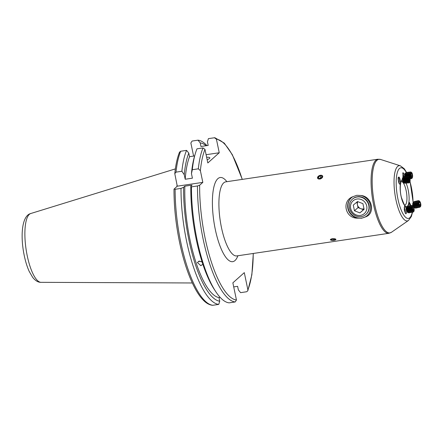 <?xml version="1.0" encoding="UTF-8"?>
<svg xmlns="http://www.w3.org/2000/svg" width="443" height="443" viewBox="0 0 443 443"><rect width="100%" height="100%" fill="white"/><g stroke="black" fill="none" stroke-linecap="round" stroke-linejoin="round"><path stroke-width="0.66" d="M207.141 159.713A9.358 1.717 -11.8 0 0 209.517 158.456A9.358 1.717 -11.8 0 0 209.844 157.858A9.358 1.717 -11.8 0 0 206.626 157.237M201.692 261.669L198.503 261.309M202.744 264.261L200.862 265.695L197.401 262.538L199.3 261.065L202.119 262.04M176.89 186.525A59.44 17.731 -98.5 0 1 177.062 185.135M233.716 286.914L237.614 286.333L238.367 289.932L240.599 292.651L246.629 291.754L247.792 290.835L247.881 289.816L244.292 272.639L232.863 282.839L236.451 300.016L235.2 301.954L229.169 302.851A82.974 24.747 -98.5 0 1 215.802 291.715A82.974 24.747 -98.5 0 1 197.118 240.084A82.974 24.747 -98.5 0 1 191.442 186.857L197.473 185.96L199.649 185.213L202.828 182.378L200.38 170.666L198.337 168.816A82.974 24.747 -98.5 0 1 203.021 147.923L196.991 148.82A82.974 24.747 -98.5 0 0 195.285 153.699A82.974 24.747 -98.5 0 0 192.306 169.713L191.459 173.612L192.412 178.175L185.202 179.243L184.249 174.68L181.874 171.264A82.974 24.747 -98.5 0 1 186.558 150.371L180.689 151.246L179.52 152.165C177.255 157.719 175.672 164.879 174.786 173.65L177.278 186.176L173.999 189.167C173.949 206.344 175.81 224.108 179.592 242.459C183.607 261.42 188.818 276.842 195.213 288.725C197.772 293.399 200.397 297.137 203.093 299.933C206.128 303.128 209.262 304.911 212.49 305.288L212.867 305.277A82.974 24.747 -98.5 0 1 180.81 242.509A82.974 24.747 -98.5 0 1 175.14 189.283L181.01 188.408L183.612 187.284L184.853 186.176L192.063 185.102L190.822 186.21L191.442 186.857M220.199 297.425L218.98 297.607A76.417 22.792 -98.5 0 1 190.008 239.868A76.417 22.792 -98.5 0 1 184.853 186.176M218.98 297.607L219.728 301.207A80.011 23.867 -98.5 0 1 189.067 240.704A80.011 23.867 -98.5 0 1 183.612 187.284M219.728 301.207L218.737 304.402A82.974 24.747 -98.5 0 1 186.68 241.64A82.974 24.747 -98.5 0 1 181.01 188.408M218.737 304.402L212.867 305.277M193.602 156.086L190.861 142.984L192.112 141.046L197.982 140.171L200.214 142.89L200.967 146.489L208.177 145.42L207.424 141.821L208.42 138.62L214.827 137.712L224.252 143.095L232.304 154.646L242.304 179.387M174.099 189.011L175.14 189.283M197.982 140.171A82.974 24.747 -98.5 0 1 206.953 145.597M200.214 142.89A80.011 23.867 -98.5 0 1 206.111 145.725M215.802 291.715L214.296 289.423A80.011 23.867 -98.5 0 1 190.822 186.21M214.451 137.723L216.411 139.185L219.246 152.757L206.095 154.712M200.38 170.666A81.268 24.243 -98.5 0 1 204.982 149.385L207.822 162.958L219.246 152.757M181.874 171.264L176.004 172.139L174.786 173.65M184.249 174.68A80.011 23.867 -98.5 0 1 188.79 153.09L186.558 150.371M185.202 179.243A76.417 22.792 -98.5 0 1 189.538 156.689L188.79 153.09M194.627 155.936L189.538 156.689M191.459 173.612A80.011 23.867 -98.5 0 1 194.51 156.329L195.285 153.699M192.306 169.713L198.337 168.816M204.982 149.385L203.021 147.923M202.828 182.378L177.278 186.176M408.917 203.298A2.808 0.986 -102.5 0 1 410.495 205.873M411.37 205.906L411.337 205.868A3.406 0.98 79.6 0 0 411.032 205.635L409.326 202.351L408.989 205.973M404.149 207.612A2.808 0.808 -100.4 0 1 405.195 210.264A2.808 0.808 -100.4 0 1 405.052 212.933M406.192 208.116L404.597 206.211L404.21 209.855L405.616 213.703L406.17 213.731L406.691 211.389M404.664 174.487L402.975 172.62L402.92 177.516M398.357 177.549A2.808 0.681 -94.6 0 1 398.373 177.549A2.808 0.681 -94.6 0 1 399.248 179.996A2.808 0.681 -94.6 0 1 398.96 183.075A2.808 0.681 -94.6 0 1 398.949 183.086M398.545 177.239C397.31 177.194 399.104 185.722 399.935 183.867C401.22 183.169 399.675 175.816 398.545 177.239L398.512 177.278M399.414 183.767L399.935 183.867M352.473 199.084A10.211 9.563 48.2 0 1 357.351 196.753A10.211 9.563 48.2 0 1 368.166 202.612A10.211 9.563 48.2 0 1 366.073 214.318M357.446 218.144A11.911 11.158 48.2 0 1 348.176 209.594A11.911 11.158 48.2 0 1 351.205 197.932A11.911 11.158 48.2 0 1 352.96 196.664C341.409 200.707 345.053 218.393 357.446 218.144L361.599 218.227L365.32 216.976C375.819 213.869 372.175 196.183 360.835 195.496L356.809 195.297L352.96 196.664M367.208 215.586A11.911 11.158 48.2 0 1 361.804 218.045A11.911 11.158 48.2 0 1 349.278 211.394A11.911 11.158 48.2 0 1 351.338 197.816M237.902 255.749A42.55 12.692 -98.5 0 1 234.984 260.545A42.55 12.692 -98.5 0 1 215.315 229.524A42.55 12.692 -98.5 0 1 217.878 178.656A42.55 12.692 -98.5 0 1 226.888 181.68M318.617 176.021L317.531 178.252M330.34 239.669L331.375 240.267M335.672 239.768L335.955 239.408L332.228 238.661M320.339 179.011L322.698 176.054M360.835 195.496A11.911 11.158 48.2 0 1 370.104 204.046A11.911 11.158 48.2 0 1 367.075 215.708A11.911 11.158 48.2 0 1 365.32 216.976M402.665 173.49A2.808 0.869 -96.5 0 1 403.734 176.868M357.789 201.654A5.106 4.784 -131.8 0 0 357.429 204.76A5.106 4.784 -131.8 0 0 360.729 208.653A5.106 4.784 -131.8 0 0 363.996 208.791M364.196 213.709A8.511 7.968 -131.8 0 0 364.799 202.086A8.511 7.968 -131.8 0 0 353.198 200.723A8.511 7.968 -131.8 0 0 352.595 212.347A8.511 7.968 -131.8 0 0 364.196 213.709M352.539 199.029A10.211 9.563 48.2 0 1 366.372 200.557A10.211 9.563 48.2 0 1 365.94 214.44A10.211 9.563 48.2 0 1 365.735 214.611A10.211 9.563 48.2 0 1 351.908 213.083A10.211 9.563 48.2 0 1 352.34 199.2A10.211 9.563 48.2 0 1 352.539 199.029M356.87 202.08L358.027 207.595L363.437 209.716L364.074 209.179M353.281 205.098L354.466 210.768L359.882 212.889L364.107 209.334L362.922 203.664L357.512 201.543L353.281 205.098M358.027 207.595L354.466 210.768M363.437 209.716L359.882 212.889M403.85 176.984A3.129 0.759 85.4 0 0 403.811 176.94A3.129 0.759 85.4 0 0 403.39 176.923L402.56 177.964A2.126 0.515 85.4 0 0 402.31 179.404A2.126 0.515 85.4 0 0 402.886 182.073L403.872 182.97A3.129 0.759 85.4 0 0 404.321 182.832M403.39 176.923A3.129 0.759 85.4 0 0 403.025 179.038A3.129 0.759 85.4 0 0 403.828 182.92A3.129 0.759 85.4 0 0 403.872 182.97M404.309 176.48A3.406 0.825 85.4 0 0 404.265 176.48A3.406 0.825 85.4 0 0 403.988 176.729A3.406 0.825 85.4 0 0 403.667 178.906A3.406 0.825 85.4 0 0 404.492 183.064A3.406 0.825 85.4 0 0 404.542 183.125A3.406 0.825 85.4 0 0 404.808 183.269A3.406 0.825 85.4 0 0 404.852 183.258M404.719 176.74A3.406 0.825 85.4 0 0 404.669 176.674A3.406 0.825 85.4 0 0 404.625 176.613A3.406 0.825 85.4 0 0 404.359 176.475A3.406 0.825 85.4 0 0 403.767 178.894A3.406 0.825 85.4 0 0 404.642 183.12A3.406 0.825 85.4 0 0 404.902 183.258A3.406 0.825 85.4 0 0 405.179 183.014L405.317 182.754M405.306 176.403A3.406 0.825 85.4 0 0 405.256 176.403A3.406 0.825 85.4 0 0 404.985 176.646A3.406 0.825 85.4 0 0 404.664 178.822A3.406 0.825 85.4 0 0 405.489 182.987A3.406 0.825 85.4 0 0 405.539 183.048A3.406 0.825 85.4 0 0 405.799 183.186A3.406 0.825 85.4 0 0 405.849 183.175M405.716 176.663A3.406 0.825 85.4 0 0 405.666 176.591A3.406 0.825 85.4 0 0 405.616 176.535A3.406 0.825 85.4 0 0 405.356 176.392A3.406 0.825 85.4 0 0 404.758 178.817A3.406 0.825 85.4 0 0 405.633 183.037A3.406 0.825 85.4 0 0 405.899 183.18A3.406 0.825 85.4 0 0 406.176 182.931L406.309 182.677M406.303 176.325A3.406 0.825 85.4 0 0 406.253 176.32A3.406 0.825 85.4 0 0 405.976 176.569A3.406 0.825 85.4 0 0 405.661 178.745A3.406 0.825 85.4 0 0 406.486 182.909A3.406 0.825 85.4 0 0 406.536 182.965A3.406 0.825 85.4 0 0 406.796 183.109A3.406 0.825 85.4 0 0 406.846 183.097M406.713 176.58A3.406 0.825 85.4 0 0 406.663 176.513A3.406 0.825 85.4 0 0 406.613 176.452A3.406 0.825 85.4 0 0 406.353 176.314A3.406 0.825 85.4 0 0 405.755 178.739A3.406 0.825 85.4 0 0 406.63 182.959A3.406 0.825 85.4 0 0 406.895 183.097A3.406 0.825 85.4 0 0 407.172 182.854L407.305 182.594M407.3 176.242A3.406 0.825 85.4 0 0 407.25 176.242A3.406 0.825 85.4 0 0 406.973 176.491A3.406 0.825 85.4 0 0 406.657 178.667A3.406 0.825 85.4 0 0 407.482 182.826A3.406 0.825 85.4 0 0 407.532 182.887A3.406 0.825 85.4 0 0 407.793 183.025A3.406 0.825 85.4 0 0 407.842 183.02M407.704 176.502A3.406 0.825 85.4 0 0 407.66 176.436A3.406 0.825 85.4 0 0 407.61 176.375A3.406 0.825 85.4 0 0 407.35 176.236A3.406 0.825 85.4 0 0 406.752 178.656A3.406 0.825 85.4 0 0 407.626 182.881A3.406 0.825 85.4 0 0 407.892 183.02A3.406 0.825 85.4 0 0 408.164 182.771L408.302 182.516M408.296 176.164A3.406 0.825 85.4 0 0 408.247 176.164A3.406 0.825 85.4 0 0 407.97 176.408A3.406 0.825 85.4 0 0 407.649 178.584A3.406 0.825 85.4 0 0 408.479 182.749A3.406 0.825 85.4 0 0 408.524 182.809A3.406 0.825 85.4 0 0 408.789 182.948A3.406 0.825 85.4 0 0 408.839 182.937M409.52 172.072A3.406 1.052 83.5 0 0 409.47 172.072A3.406 1.052 83.5 0 0 409.027 172.51L408.751 173.135A2.741 0.847 83.5 0 0 408.706 176.425A3.406 0.825 85.4 0 0 408.656 176.353A3.406 0.825 85.4 0 0 408.607 176.297A3.406 0.825 85.4 0 0 408.341 176.153A3.406 0.825 85.4 0 0 407.748 178.579A3.406 0.825 85.4 0 0 408.623 182.798A3.406 0.825 85.4 0 0 408.883 182.942A3.406 0.825 85.4 0 0 409.16 182.693L409.299 182.427M409.858 182.04A3.04 0.736 -94.6 0 1 409.803 182.2A3.04 0.736 -94.6 0 1 409.277 182.4A3.04 0.736 -94.6 0 1 409.232 182.344A3.04 0.736 -94.6 0 1 408.49 178.629A3.04 0.736 -94.6 0 1 408.778 176.685A3.04 0.736 -94.6 0 1 409.26 176.591A3.04 0.736 -94.6 0 1 409.365 176.74A3.04 0.736 -94.6 0 1 409.448 176.884M410.129 180.262A2.741 0.664 85.4 0 0 409.526 176.995A2.741 0.664 85.4 0 0 408.739 178.701A2.741 0.664 85.4 0 0 409.166 181.575A2.741 0.664 85.4 0 0 409.919 181.923A2.741 0.664 85.4 0 0 410.129 180.262M409.681 178.136L409.182 177.577L408.933 178.922L409.188 180.827L409.686 181.386L409.681 178.136L409.066 178.186M409.094 180.107L409.936 180.041M408.778 176.685L408.623 176.978A2.741 0.664 85.4 0 0 408.402 179.565A2.741 0.664 85.4 0 0 409.033 182.084A2.741 0.664 85.4 0 0 409.072 182.128M407.97 176.408L407.626 177.056A2.741 0.664 85.4 0 0 407.405 179.642A2.741 0.664 85.4 0 0 408.036 182.162A2.741 0.664 85.4 0 0 408.075 182.211M406.973 176.491L406.63 177.139A2.741 0.664 85.4 0 0 406.408 179.725A2.741 0.664 85.4 0 0 407.039 182.239A2.741 0.664 85.4 0 0 407.078 182.289M412.588 211.992L411.353 216.527L408.501 220.459A27.92 8.328 -98.5 0 1 395.815 199.189A27.92 8.328 -98.5 0 1 397.626 166.452A27.92 8.328 -98.5 0 1 400.378 165.815L404.26 168.755L406.58 172.399A3.406 1.052 83.5 0 0 406.552 172.405A3.406 1.052 83.5 0 0 406.109 172.842A3.406 1.052 83.5 0 0 405.843 175.411A3.406 1.052 83.5 0 0 405.982 176.558L405.638 177.217A2.741 0.664 85.4 0 0 405.411 179.803A2.741 0.664 85.4 0 0 406.043 182.322A2.741 0.664 85.4 0 0 406.081 182.366M404.985 176.646L404.642 177.3A2.741 0.664 85.4 0 0 404.42 179.88A2.741 0.664 85.4 0 0 405.046 182.4A2.741 0.664 85.4 0 0 405.085 182.45M403.988 176.729L403.645 177.377A2.741 0.664 85.4 0 0 403.423 179.963A2.741 0.664 85.4 0 0 404.055 182.483A2.741 0.664 85.4 0 0 404.094 182.527M406.12 172.814A3.129 0.969 83.5 0 0 406.026 172.77A3.129 0.969 83.5 0 0 405.594 172.958L404.852 173.994A2.126 0.659 83.5 0 0 404.609 175.738A2.126 0.659 83.5 0 0 404.764 176.796M405.594 172.958A3.129 0.969 83.5 0 0 405.234 175.517A3.129 0.969 83.5 0 0 405.334 176.397L405.256 176.403M407.123 172.654A3.406 1.052 83.5 0 0 406.801 172.41A3.406 1.052 83.5 0 0 406.646 172.393A3.406 1.052 83.5 0 0 405.938 175.4A3.406 1.052 83.5 0 0 406.059 176.441M407.571 172.288A3.406 1.052 83.5 0 0 407.527 172.294A3.406 1.052 83.5 0 0 407.084 172.731A3.406 1.052 83.5 0 0 406.818 175.301A3.406 1.052 83.5 0 0 406.967 176.502M408.092 172.543A3.406 1.052 83.5 0 0 407.776 172.299A3.406 1.052 83.5 0 0 407.621 172.283A3.406 1.052 83.5 0 0 406.912 175.29A3.406 1.052 83.5 0 0 407.039 176.38M408.546 172.177A3.406 1.052 83.5 0 0 408.496 172.183A3.406 1.052 83.5 0 0 408.058 172.62A3.406 1.052 83.5 0 0 407.793 175.19A3.406 1.052 83.5 0 0 407.948 176.447M409.066 172.432A3.406 1.052 83.5 0 0 408.751 172.189A3.406 1.052 83.5 0 0 408.59 172.172A3.406 1.052 83.5 0 0 407.887 175.179A3.406 1.052 83.5 0 0 408.025 176.32M409.027 172.51A3.406 1.052 83.5 0 0 408.762 175.079A3.406 1.052 83.5 0 0 408.95 176.486M410.041 172.327A3.406 1.052 83.5 0 0 409.72 172.078A3.406 1.052 83.5 0 0 409.565 172.061A3.406 1.052 83.5 0 0 408.861 175.068A3.406 1.052 83.5 0 0 409.044 176.464M410.489 171.962A3.406 1.052 83.5 0 0 410.445 171.962A3.406 1.052 83.5 0 0 410.002 172.405A3.406 1.052 83.5 0 0 409.736 174.968A3.406 1.052 83.5 0 0 410.683 178.396A3.406 1.052 83.5 0 0 411.054 178.706A3.406 1.052 83.5 0 0 411.209 178.728A3.406 1.052 83.5 0 0 411.259 178.717M410.019 178.717A3.406 1.052 83.5 0 0 410.174 178.806A3.406 1.052 83.5 0 0 410.334 178.828A3.406 1.052 83.5 0 0 410.733 178.463M411.076 172.294L411.065 172.283A3.406 1.052 83.5 0 0 410.694 171.967A3.406 1.052 83.5 0 0 410.539 171.95A3.406 1.052 83.5 0 0 409.83 174.957A3.406 1.052 83.5 0 0 411.148 178.695A3.406 1.052 83.5 0 0 411.303 178.717A3.406 1.052 83.5 0 0 411.746 178.274L411.752 178.263M412.405 177.56A3.04 0.941 -96.5 0 1 412.367 177.698A3.04 0.941 -96.5 0 1 411.763 178.263A3.04 0.941 -96.5 0 1 411.431 177.986A3.04 0.941 -96.5 0 1 410.583 174.924A3.04 0.941 -96.5 0 1 410.822 172.632A3.04 0.941 -96.5 0 1 411.359 172.255A3.04 0.941 -96.5 0 1 411.802 172.704A3.04 0.941 -96.5 0 1 411.874 172.831M412.599 175.544A2.741 0.847 83.5 0 0 411.94 172.936A2.741 0.847 83.5 0 0 410.844 174.941A2.741 0.847 83.5 0 0 411.536 177.599A2.741 0.847 83.5 0 0 412.45 177.438A2.741 0.847 83.5 0 0 412.599 175.544M411.924 173.667L411.292 173.451L411.093 175.024L411.519 176.818L412.151 177.034L412.35 175.461L411.924 173.667L411.259 173.745M411.226 175.589L412.35 175.461M410.761 172.792A2.741 0.847 83.5 0 0 410.7 172.914A2.741 0.847 83.5 0 0 410.517 175.378A2.741 0.847 83.5 0 0 411.242 177.737A2.741 0.847 83.5 0 0 411.337 177.848M410.002 172.405L409.725 173.025A2.741 0.847 83.5 0 0 409.548 175.489A2.741 0.847 83.5 0 0 410.273 177.848L410.683 178.396M408.058 172.62L407.776 173.246A2.741 0.847 83.5 0 0 407.737 176.535M407.084 172.731L406.807 173.357A2.741 0.847 83.5 0 0 406.763 176.646M406.109 172.842L405.832 173.468A2.741 0.847 83.5 0 0 405.788 176.751M320.311 178.894A2.741 1.717 -23 0 0 322.714 176.375A2.741 1.717 -23 0 0 319.907 175.389A2.741 1.717 -23 0 0 317.509 177.909A2.741 1.717 -23 0 0 320.311 178.894M321.801 177.294L321.657 176.037L319.968 175.888L318.423 176.99L318.567 178.247L320.256 178.396L321.801 177.294M318.971 178.28L318.423 176.99M319.84 178.363L320.743 177.715L319.968 175.888M321.158 177.754L320.743 177.715M331.043 240.178A2.741 0.847 177.4 0 0 335.429 239.923A2.741 0.847 177.4 0 0 335.251 238.915A2.741 0.847 177.4 0 0 331.486 238.943A2.741 0.847 177.4 0 0 330.91 240.128A2.741 0.847 177.4 0 0 331.043 240.178M333.479 240.134L334.991 239.68L334.659 239.098L332.815 238.96L331.303 239.414L331.635 240.001L333.479 240.134L333.429 239.004M331.608 239.325L331.635 240.001M413.972 201.897A3.129 1.102 77.5 0 0 413.424 202.207L412.837 203.287A2.126 0.748 77.5 0 0 412.699 204.588A2.126 0.748 77.5 0 0 412.981 205.929M413.646 207.102A2.126 0.748 77.5 0 0 413.69 207.136L414.681 207.872A3.129 1.102 77.5 0 0 414.726 207.9A3.129 1.102 77.5 0 0 415.307 207.922M413.424 202.207A3.129 1.102 77.5 0 0 413.214 204.123A3.129 1.102 77.5 0 0 414.681 207.872M414.443 201.471A3.406 1.196 77.5 0 0 414.399 201.476A3.406 1.196 77.5 0 0 413.884 202.135L413.701 202.75A2.741 0.964 77.5 0 0 414.703 207.263L415.124 207.745A3.406 1.196 77.5 0 0 415.423 208.011A3.406 1.196 77.5 0 0 415.866 208.121A3.406 1.196 77.5 0 0 415.911 208.11M413.884 202.135A3.406 1.196 77.5 0 0 413.779 203.902A3.406 1.196 77.5 0 0 415.124 207.745M414.964 201.587A3.406 1.196 77.5 0 0 414.936 201.571A3.406 1.196 77.5 0 0 414.487 201.454A3.406 1.196 77.5 0 0 413.873 203.88A3.406 1.196 77.5 0 0 415.512 207.988A3.406 1.196 77.5 0 0 415.96 208.105A3.406 1.196 77.5 0 0 416.331 207.784M415.384 201.26A3.406 1.196 77.5 0 0 415.34 201.266A3.406 1.196 77.5 0 0 414.825 201.925L414.642 202.54A2.741 0.964 77.5 0 0 415.645 207.053L416.066 207.534A3.406 1.196 77.5 0 0 416.365 207.8A3.406 1.196 77.5 0 0 416.808 207.917A3.406 1.196 77.5 0 0 416.852 207.9M414.825 201.925A3.406 1.196 77.5 0 0 414.72 203.691A3.406 1.196 77.5 0 0 416.066 207.534M415.905 201.382A3.406 1.196 77.5 0 0 415.877 201.36A3.406 1.196 77.5 0 0 415.429 201.249A3.406 1.196 77.5 0 0 414.814 203.675A3.406 1.196 77.5 0 0 416.453 207.784A3.406 1.196 77.5 0 0 416.902 207.894A3.406 1.196 77.5 0 0 417.273 207.573M416.326 201.05A3.406 1.196 77.5 0 0 416.276 201.061A3.406 1.196 77.5 0 0 415.767 201.72L415.584 202.329A2.741 0.964 77.5 0 0 416.586 206.848L417.007 207.324A3.406 1.196 77.5 0 0 417.306 207.595A3.406 1.196 77.5 0 0 417.749 207.706A3.406 1.196 77.5 0 0 417.793 207.695M415.767 201.72A3.406 1.196 77.5 0 0 415.661 203.487A3.406 1.196 77.5 0 0 417.007 207.324M416.846 201.172A3.406 1.196 77.5 0 0 416.813 201.15A3.406 1.196 77.5 0 0 416.37 201.039A3.406 1.196 77.5 0 0 415.755 203.464A3.406 1.196 77.5 0 0 417.395 207.573A3.406 1.196 77.5 0 0 417.843 207.684A3.406 1.196 77.5 0 0 418.214 207.363M417.267 200.845A3.406 1.196 77.5 0 0 417.217 200.851A3.406 1.196 77.5 0 0 416.708 201.51L416.525 202.124A2.741 0.964 77.5 0 0 417.522 206.637L417.948 207.119A3.406 1.196 77.5 0 0 418.247 207.385A3.406 1.196 77.5 0 0 418.69 207.496A3.406 1.196 77.5 0 0 418.735 207.485M416.708 201.51A3.406 1.196 77.5 0 0 416.603 203.276A3.406 1.196 77.5 0 0 417.948 207.119M417.788 200.961A3.406 1.196 77.5 0 0 417.755 200.945A3.406 1.196 77.5 0 0 417.312 200.829A3.406 1.196 77.5 0 0 416.697 203.259A3.406 1.196 77.5 0 0 418.336 207.363A3.406 1.196 77.5 0 0 418.785 207.479A3.406 1.196 77.5 0 0 419.156 207.158M418.209 200.635A3.406 1.196 77.5 0 0 418.159 200.64A3.406 1.196 77.5 0 0 417.649 201.299L417.467 201.914A2.741 0.964 77.5 0 0 418.463 206.432L418.89 206.909A3.406 1.196 77.5 0 0 419.183 207.174A3.406 1.196 77.5 0 0 419.632 207.291A3.406 1.196 77.5 0 0 419.676 207.28M417.649 201.299A3.406 1.196 77.5 0 0 417.544 203.071A3.406 1.196 77.5 0 0 418.89 206.909M418.868 200.867A3.406 1.196 77.5 0 0 418.696 200.734A3.406 1.196 77.5 0 0 418.253 200.624A3.406 1.196 77.5 0 0 417.638 203.049A3.406 1.196 77.5 0 0 419.277 207.158A3.406 1.196 77.5 0 0 419.726 207.269A3.406 1.196 77.5 0 0 420.174 206.787M418.452 201.582A2.741 0.964 77.5 0 0 418.408 201.709A2.741 0.964 77.5 0 0 419.405 206.222A2.741 0.964 77.5 0 0 419.499 206.316M420.8 205.785A3.04 1.069 -102.5 0 1 420.784 205.912A3.04 1.069 -102.5 0 1 419.864 206.676A3.04 1.069 -102.5 0 1 419.599 206.438A3.04 1.069 -102.5 0 1 418.397 203.01A3.04 1.069 -102.5 0 1 418.491 201.432A3.04 1.069 -102.5 0 1 419.344 200.945A3.04 1.069 -102.5 0 1 419.787 201.404A3.04 1.069 -102.5 0 1 419.859 201.515M418.674 203.055A2.741 0.964 77.5 0 0 419.715 206.095A2.741 0.964 77.5 0 0 420.822 205.668A2.741 0.964 77.5 0 0 420.85 204.5A2.741 0.964 77.5 0 0 419.925 201.609A2.741 0.964 77.5 0 0 418.674 203.055M419.515 205.12L420.296 205.641L420.54 204.295L420.008 202.429L419.228 201.908L418.984 203.254L419.515 205.12M419.095 202.628L420.008 202.429M419.355 204.555L420.54 204.295M407.482 206.643A3.129 0.897 79.6 0 0 407.372 206.588A3.129 0.897 79.6 0 0 406.979 206.759L406.292 207.861A2.126 0.609 79.6 0 0 406.181 209.583A2.126 0.609 79.6 0 0 407.023 211.854L408.058 212.634A3.129 0.897 79.6 0 0 408.197 212.712A3.129 0.897 79.6 0 0 408.573 212.562M406.979 206.759A3.129 0.897 79.6 0 0 406.818 209.301A3.129 0.897 79.6 0 0 408.058 212.634M407.909 206.167A3.406 0.98 79.6 0 0 407.859 206.172A3.406 0.98 79.6 0 0 407.51 206.571L407.261 207.23A2.741 0.786 79.6 0 0 407.267 209.744A2.741 0.786 79.6 0 0 408.158 212.097L408.623 212.623A3.406 0.98 79.6 0 0 408.928 212.85A3.406 0.98 79.6 0 0 409.094 212.867A3.406 0.98 79.6 0 0 409.138 212.856M407.51 206.571A3.406 0.98 79.6 0 0 407.427 209.14A3.406 0.98 79.6 0 0 408.623 212.623M408.463 206.438L408.429 206.405A3.406 0.98 79.6 0 0 408.125 206.172A3.406 0.98 79.6 0 0 407.959 206.156A3.406 0.98 79.6 0 0 407.521 209.124A3.406 0.98 79.6 0 0 409.022 212.834A3.406 0.98 79.6 0 0 409.188 212.85A3.406 0.98 79.6 0 0 409.542 212.452L409.559 212.407M408.878 205.989A3.406 0.98 79.6 0 0 408.834 205.995A3.406 0.98 79.6 0 0 408.479 206.394L408.23 207.047A2.741 0.786 79.6 0 0 408.236 209.567A2.741 0.786 79.6 0 0 409.127 211.92L409.592 212.441A3.406 0.98 79.6 0 0 409.897 212.673A3.406 0.98 79.6 0 0 410.063 212.69A3.406 0.98 79.6 0 0 410.113 212.679M408.479 206.394A3.406 0.98 79.6 0 0 408.396 208.963A3.406 0.98 79.6 0 0 409.592 212.441M409.432 206.261L409.398 206.222A3.406 0.98 79.6 0 0 409.094 205.995A3.406 0.98 79.6 0 0 408.928 205.978A3.406 0.98 79.6 0 0 408.49 208.946A3.406 0.98 79.6 0 0 409.991 212.657A3.406 0.98 79.6 0 0 410.157 212.673A3.406 0.98 79.6 0 0 410.511 212.275L410.528 212.225M409.847 205.812A3.406 0.98 79.6 0 0 409.803 205.818A3.406 0.98 79.6 0 0 409.448 206.216L409.199 206.87A2.741 0.786 79.6 0 0 409.205 209.389A2.741 0.786 79.6 0 0 410.096 211.743L410.561 212.263A3.406 0.98 79.6 0 0 410.866 212.496A3.406 0.98 79.6 0 0 411.032 212.513A3.406 0.98 79.6 0 0 411.082 212.496M409.448 206.216A3.406 0.98 79.6 0 0 409.365 208.78A3.406 0.98 79.6 0 0 410.561 212.263M410.401 206.084L410.368 206.045A3.406 0.98 79.6 0 0 410.063 205.818A3.406 0.98 79.6 0 0 409.897 205.801A3.406 0.98 79.6 0 0 409.459 208.764A3.406 0.98 79.6 0 0 410.96 212.479A3.406 0.98 79.6 0 0 411.126 212.496A3.406 0.98 79.6 0 0 411.481 212.097L411.497 212.047M410.822 205.635A3.406 0.98 79.6 0 0 410.772 205.635A3.406 0.98 79.6 0 0 410.417 206.034L410.168 206.693A2.741 0.786 79.6 0 0 410.174 209.207A2.741 0.786 79.6 0 0 411.065 211.56L411.53 212.086A3.406 0.98 79.6 0 0 411.835 212.313A3.406 0.98 79.6 0 0 412.007 212.335A3.406 0.98 79.6 0 0 412.051 212.319M410.417 206.034A3.406 0.98 79.6 0 0 410.34 208.603A3.406 0.98 79.6 0 0 411.53 212.086M411.032 205.635A3.406 0.98 79.6 0 0 410.866 205.618A3.406 0.98 79.6 0 0 410.434 208.587A3.406 0.98 79.6 0 0 411.929 212.297A3.406 0.98 79.6 0 0 412.101 212.313A3.406 0.98 79.6 0 0 412.45 211.915L412.466 211.87M411.791 205.452A3.406 0.98 79.6 0 0 411.741 205.458A3.406 0.98 79.6 0 0 411.386 205.857L411.137 206.516A2.741 0.786 79.6 0 0 411.148 209.03A2.741 0.786 79.6 0 0 412.034 211.383L412.505 211.909A3.406 0.98 79.6 0 0 412.804 212.136A3.406 0.98 79.6 0 0 412.976 212.153A3.406 0.98 79.6 0 0 413.02 212.142M411.386 205.857A3.406 0.98 79.6 0 0 411.309 208.426A3.406 0.98 79.6 0 0 412.505 211.909M412.378 205.768L412.306 205.69A3.406 0.98 79.6 0 0 412.001 205.458A3.406 0.98 79.6 0 0 411.835 205.441A3.406 0.98 79.6 0 0 411.403 208.409A3.406 0.98 79.6 0 0 412.898 212.119A3.406 0.98 79.6 0 0 413.07 212.136A3.406 0.98 79.6 0 0 413.419 211.737L413.457 211.638M412.167 206.205A2.741 0.786 79.6 0 0 412.112 206.333A2.741 0.786 79.6 0 0 412.117 208.852A2.741 0.786 79.6 0 0 413.009 211.206A2.741 0.786 79.6 0 0 413.109 211.305M414.039 210.995A3.04 0.875 -100.4 0 1 414.006 211.145A3.04 0.875 -100.4 0 1 413.491 211.649A3.04 0.875 -100.4 0 1 413.219 211.444A3.04 0.875 -100.4 0 1 412.151 208.332A3.04 0.875 -100.4 0 1 412.223 206.039A3.04 0.875 -100.4 0 1 412.688 205.696A3.04 0.875 -100.4 0 1 413.064 206.034A3.04 0.875 -100.4 0 1 413.147 206.161M412.405 208.337A2.741 0.786 79.6 0 0 413.225 210.951A2.741 0.786 79.6 0 0 414.078 210.874A2.741 0.786 79.6 0 0 414.094 208.946A2.741 0.786 79.6 0 0 413.23 206.266A2.741 0.786 79.6 0 0 412.405 208.337M413.169 210.198L413.779 210.419L413.856 208.863L413.33 207.086L412.721 206.864L412.643 208.42L413.169 210.198M412.704 207.202L413.33 207.086M412.832 209.052L413.856 208.863M30.788 213.515C21.729 215.641 20.179 236.274 24.287 255.738C25.556 261.785 27.206 267.029 29.244 271.487L32.644 277.324C35.379 280.751 38.17 282.418 41.016 282.335A34.825 10.388 -98.5 0 1 27.272 255.976A34.825 10.388 -98.5 0 1 30.788 213.515L175.356 168.899M236.451 300.016A81.268 24.243 -98.5 0 1 205.198 238.555A81.268 24.243 -98.5 0 1 199.649 185.213M235.2 301.954A82.974 24.747 -98.5 0 1 203.149 239.187A82.974 24.747 -98.5 0 1 197.473 185.96M216.411 139.185A81.268 24.243 -98.5 0 1 242.21 179.398M253.219 253.474A81.268 24.243 -98.5 0 1 247.881 289.816M176.004 172.139A82.974 24.747 -98.5 0 1 180.689 151.246M408.501 220.459L391.451 232.282L388.926 233.3L236.761 255.921A37.445 11.169 -98.5 0 1 220.791 224.097A37.445 11.169 -98.5 0 1 223.726 182.854A37.445 11.169 -98.5 0 1 225.747 181.846L225.47 181.901M391.451 232.282A37.206 11.097 -98.5 0 1 374.545 203.941A37.206 11.097 -98.5 0 1 376.96 160.311A37.206 11.097 -98.5 0 1 380.626 159.469L377.918 159.225L225.747 181.846M388.926 233.3A37.445 11.169 -98.5 0 1 372.956 201.476A37.445 11.169 -98.5 0 1 375.897 160.233A37.445 11.169 -98.5 0 1 377.918 159.225M412.289 212.203A25.605 7.636 -98.5 0 1 409.781 217.751A25.605 7.636 -98.5 0 1 397.941 199.079A25.605 7.636 -98.5 0 1 399.486 168.473A25.605 7.636 -98.5 0 1 406.342 172.504M409.985 181.724A25.605 7.636 -98.5 0 1 413.07 202.861M401.386 181.552A11.911 3.555 -98.5 0 1 406.386 191.874A11.911 3.555 -98.5 0 1 405.423 204.816A11.911 3.555 -98.5 0 1 404.885 205.109M406.037 183.12A13.617 4.059 -98.5 0 1 409.055 196.432A13.617 4.059 -98.5 0 1 407.366 206.211A13.617 4.059 -98.5 0 1 401.076 196.288A13.617 4.059 -98.5 0 1 401.895 180.008A13.617 4.059 -98.5 0 1 402.316 179.731M247.792 290.835L251.857 274.804L253.318 253.457M41.016 282.335L192.317 282.972M236.761 255.921L236.407 256.021M400.378 165.815L380.626 159.469M413.208 202.612L410.046 181.442M401.275 181.564L401.419 181.519C400.721 180.805 399.232 189.615 401.441 197.539C403.833 203.996 405.002 206.527 404.941 205.142L404.775 205.131M409.919 181.923L409.803 182.2M408.036 182.162L408.479 182.749M407.039 182.239L407.482 182.826M406.043 182.322L406.486 182.909M405.046 182.4L405.489 182.987M404.055 182.483L404.492 183.064M410.7 172.914L410.822 172.632M418.408 201.709L418.491 201.432M412.112 206.333L412.223 206.039"/></g></svg>
